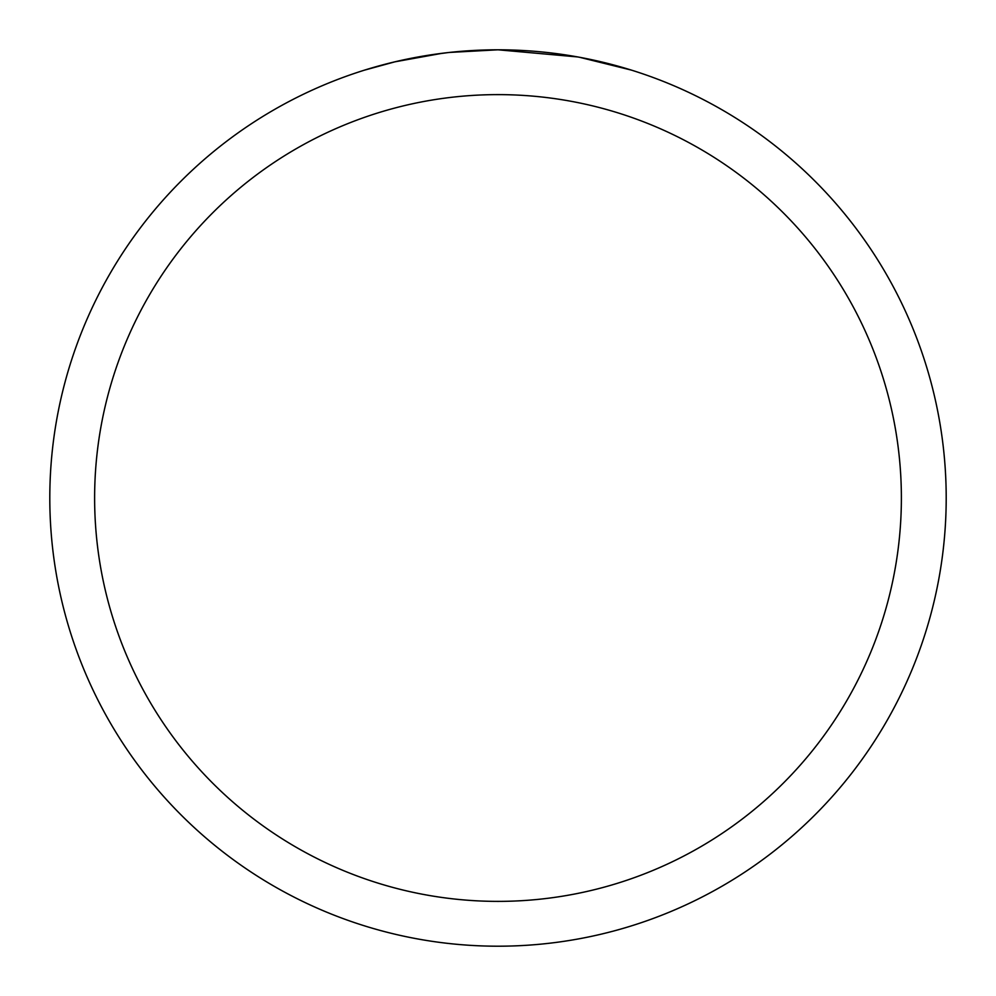 <?xml version="1.0" encoding="UTF-8"?>
<svg xmlns="http://www.w3.org/2000/svg" width="996" height="996" viewBox="0 0 996 996"><rect width="100%" height="100%" fill="white"/><g stroke="black" fill="none" stroke-linecap="round" stroke-linejoin="round"><path stroke-width="1.49" d="M506.939 49.887L513.177 50.061M553.191 53.211L555.083 53.448M577.618 56.934L498 49.8A448.2 448.2 0 0 1 946.2 498A448.2 448.2 0 0 1 498 946.2A448.2 448.2 0 0 1 49.8 498A448.2 448.2 0 0 1 498 49.8L449.557 52.427M579.734 57.32L631.153 70.044M498 94.62A403.38 403.38 0 0 1 901.38 498A403.38 403.38 0 0 1 498 901.38A403.38 403.38 0 0 1 94.62 498A403.38 403.38 0 0 1 498 94.62M447.453 52.663L430.994 54.842M364.86 70.044L394.902 61.827L441.987 53.323M465.144 51.008L467.622 50.833M454.164 51.954L461.584 51.282"/></g></svg>
